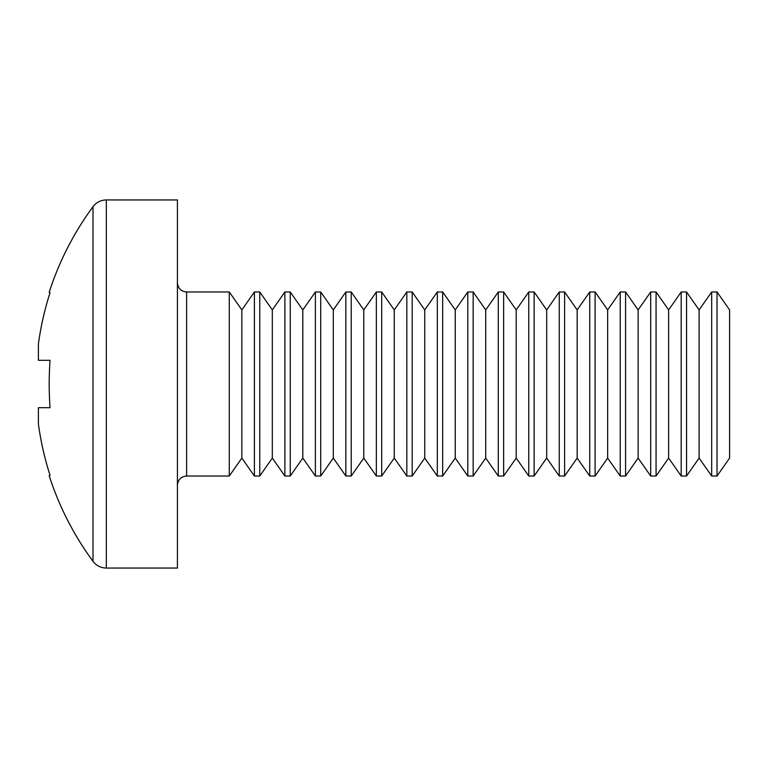 <?xml version="1.0" encoding="UTF-8"?>
<svg xmlns="http://www.w3.org/2000/svg" width="768" height="768" viewBox="0 0 768 768"><rect width="100%" height="100%" fill="white"/><g stroke="black" fill="none" stroke-linecap="round" stroke-linejoin="round"><path stroke-width="1.15" d="M717.034 291.974L717.034 476.026L729.6 458.083L729.6 309.917L717.034 291.974L711.677 291.974L711.677 476.026L699.11 458.083L699.11 309.917L686.554 291.974L681.197 291.974L681.197 476.026L668.63 458.083L668.63 309.917L656.064 291.974L650.707 291.974L650.707 476.026L638.141 458.083L638.141 309.917L625.584 291.974L620.227 291.974L620.227 476.026L607.661 458.083L607.661 309.917L595.094 291.974L589.738 291.974L589.738 476.026L577.171 458.083L577.171 309.917L564.605 291.974L559.258 291.974L559.258 476.026L546.691 458.083L546.691 309.917L534.125 291.974L528.768 291.974L528.768 476.026L516.202 458.083L516.202 309.917L503.635 291.974L498.288 291.974L498.288 476.026L485.722 458.083L485.722 309.917L473.155 291.974L467.798 291.974L467.798 476.026L455.232 458.083L455.232 309.917L442.666 291.974L437.318 291.974L437.318 476.026L424.752 458.083L424.752 309.917L412.186 291.974L406.829 291.974L406.829 476.026L394.262 458.083L394.262 309.917L381.696 291.974L376.349 291.974L376.349 476.026L363.782 458.083L363.782 309.917L351.216 291.974L345.859 291.974L345.859 476.026L333.293 458.083L333.293 309.917L320.726 291.974L315.379 291.974L315.379 476.026L302.813 458.083L302.813 309.917L290.246 291.974L284.89 291.974L284.89 476.026L272.323 458.083L272.323 309.917L259.757 291.974L254.41 291.974L254.41 476.026L241.843 458.083L241.843 309.917L229.277 291.974L186.624 291.974L186.624 476.026C181.085 476.525 178.013 479.597 177.418 485.232M699.11 458.083L686.554 476.026L686.554 291.974M699.11 309.917L711.677 291.974M668.63 458.083L656.064 476.026L656.064 291.974M668.63 309.917L681.197 291.974M638.141 458.083L625.584 476.026L625.584 291.974M638.141 309.917L650.707 291.974M607.661 458.083L595.094 476.026L595.094 291.974M607.661 309.917L620.227 291.974M577.171 458.083L564.605 476.026L564.605 291.974M577.171 309.917L589.738 291.974M546.691 458.083L534.125 476.026L534.125 291.974M546.691 309.917L559.258 291.974M516.202 458.083L503.635 476.026L503.635 291.974M516.202 309.917L528.768 291.974M485.722 458.083L473.155 476.026L473.155 291.974M485.722 309.917L498.288 291.974M455.232 458.083L442.666 476.026L442.666 291.974M455.232 309.917L467.798 291.974M424.752 458.083L412.186 476.026L412.186 291.974M424.752 309.917L437.318 291.974M394.262 458.083L381.696 476.026L381.696 291.974M394.262 309.917L406.829 291.974M363.782 458.083L351.216 476.026L351.216 291.974M363.782 309.917L376.349 291.974M333.293 458.083L320.726 476.026L320.726 291.974M333.293 309.917L345.859 291.974M302.813 458.083L290.246 476.026L290.246 291.974M302.813 309.917L315.379 291.974M272.323 458.083L259.757 476.026L259.757 291.974M272.323 309.917L284.89 291.974M241.843 458.083L229.277 476.026L229.277 291.974M241.843 309.917L254.41 291.974M106.339 568.061L106.339 199.939L177.418 199.939L177.418 568.061L106.339 568.061C100.829 567.926 96.374 565.68 93.005 561.312L93.005 206.688A299.098 299.098 0 0 0 49.19 292.253L50.045 292.685L49.19 292.253M93.005 561.312A299.098 299.098 0 0 1 49.19 475.747L50.045 475.315A298.157 298.157 0 0 1 38.4 423.936L38.4 407.702L50.045 407.702A295.709 264.634 90 0 1 50.045 360.298L38.4 360.298L38.4 344.064A298.157 298.157 0 0 1 50.045 292.685M50.045 360.298A295.709 264.634 90 0 0 50.045 407.702M50.045 475.315L49.19 475.747M106.339 199.939C100.829 200.074 96.374 202.32 93.005 206.688M229.277 476.026L186.624 476.026M186.624 291.974C181.085 291.475 178.013 288.403 177.418 282.768M259.757 476.026L254.41 476.026M290.246 476.026L284.89 476.026M320.726 476.026L315.379 476.026M351.216 476.026L345.859 476.026M381.696 476.026L376.349 476.026M412.186 476.026L406.829 476.026M442.666 476.026L437.318 476.026M473.155 476.026L467.798 476.026M503.635 476.026L498.288 476.026M534.125 476.026L528.768 476.026M564.605 476.026L559.258 476.026M595.094 476.026L589.738 476.026M625.584 476.026L620.227 476.026M656.064 476.026L650.707 476.026M686.554 476.026L681.197 476.026M717.034 476.026L711.677 476.026"/></g></svg>
